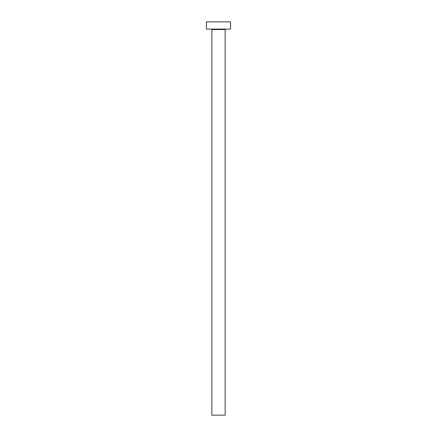 <?xml version="1.0" encoding="UTF-8"?>
<svg xmlns="http://www.w3.org/2000/svg" width="437" height="437" viewBox="0 0 437 437"><rect width="100%" height="100%" fill="white"/><g stroke="black" fill="none" stroke-linecap="round" stroke-linejoin="round"><path stroke-width="0.66" d="M225.137 29.569A0.481 0.481 0 0 1 225.618 29.088A0.481 0.481 0 0 0 225.137 29.569L211.863 29.569L211.863 415.15L225.137 415.15L225.137 29.569L225.137 415.15L211.863 415.15L211.863 29.569A0.481 0.481 0 0 0 211.382 29.088A0.481 0.481 0 0 1 211.863 29.569L225.137 29.569M206.433 21.85L206.433 29.088L230.567 29.088L230.567 21.85L206.433 21.85L206.433 29.088L230.567 29.088L230.567 21.85L206.433 21.85"/></g></svg>
